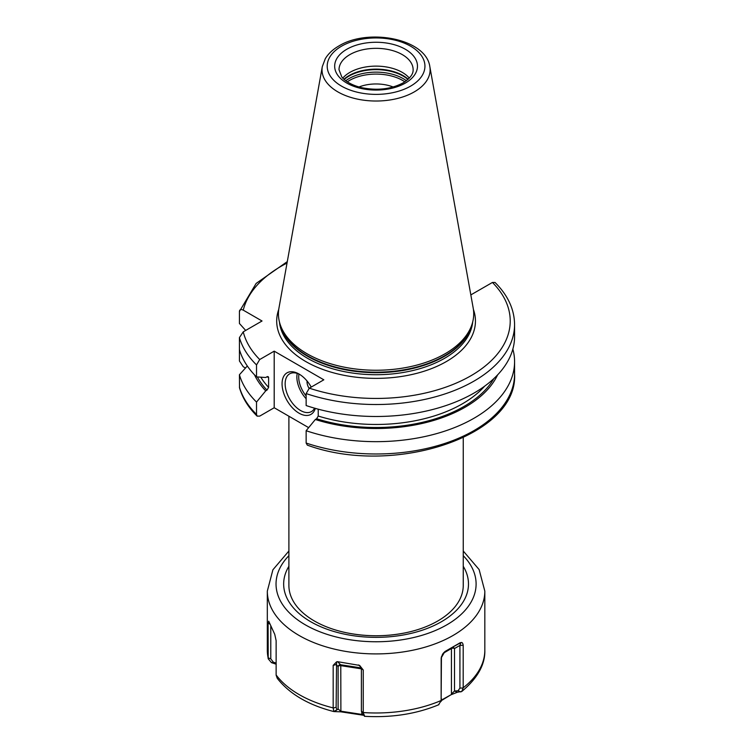 <?xml version="1.0" encoding="UTF-8"?>
<svg xmlns="http://www.w3.org/2000/svg" width="754" height="754" viewBox="0 0 754 754"><rect width="100%" height="100%" fill="white"/><g stroke="black" fill="none" stroke-linecap="round" stroke-linejoin="round"><path stroke-width="1.13" d="M256.52 402.071A138.5 79.962 180 0 1 239.423 374.747L239.518 387.82C242.486 398.008 248.349 407.443 257.114 416.123L256.52 414.398L256.52 402.071L265.719 390.845L266.991 390.11L268.603 387.396A122.044 70.461 180 0 1 260.818 377.179M512.852 349.111A138.5 79.962 180 0 1 514.577 361.694A138.5 79.962 180 0 1 444.983 431.062A138.5 79.962 180 0 1 306.143 430.723L306.143 443.041L307.312 445.124C392.975 476.613 518.271 436.236 514.577 374.022A138.5 79.962 0 0 1 444.983 443.39A138.5 79.962 0 0 1 306.143 443.041M245.681 330.431L239.423 323.475L239.423 311.506C239.612 309.489 240.884 309.036 243.25 310.148L262.034 320.997L243.25 331.835L239.423 337.603L239.423 360.968L243.25 366.736L245.474 368.018M257.114 416.123L259.706 416.114L274.202 407.744L274.202 351.157L259.706 359.526L256.52 364.927L256.52 376.896L265.719 377.5L266.991 376.764L268.603 377.613L268.603 387.396M267.623 376.538A122.044 70.461 180 0 0 268.603 377.613L268.33 376.774M308.659 427.641L274.202 407.744M306.143 393.579L306.143 405.548A138.5 79.962 180 0 0 444.983 405.888A138.5 79.962 180 0 0 514.577 336.52L514.577 324.55A138.5 79.962 180 0 1 444.983 393.918A138.5 79.962 180 0 1 306.143 393.579L309.328 388.178L323.824 379.809L274.202 351.157M315.313 408.385A23.977 13.845 60 0 1 299.018 413.173A23.977 13.845 60 0 1 282.062 383.805A23.977 13.845 60 0 1 299.018 374.022L299.018 374.022A23.977 13.845 60 0 1 311.232 387.075M470.826 294.908L492.437 282.458L495.029 282.458C507.857 295.219 514.369 309.253 514.577 324.55M239.423 374.747L247.312 365.992M239.423 311.506L256.134 283.429L287.293 261.619M265.719 390.845A125.965 72.723 180 0 1 254.522 374.861M497.621 374.861A125.965 72.723 0 0 1 315.342 419.497L306.143 430.723M315.342 419.497L316.614 418.753L318.226 416.048A122.044 70.461 0 0 0 484.681 386.142M318.226 409.177L318.226 416.048M256.52 376.896A138.5 79.962 180 0 1 239.423 349.573M445.114 353.739A97.643 56.371 180 0 1 347.462 367.773A97.643 56.371 180 0 1 280.205 324.559A97.643 56.371 180 0 1 278.952 308.066L322.307 66.606A54.052 31.206 0 0 0 352.834 97.992A54.052 31.206 0 0 0 414.285 91.884A54.052 31.206 0 0 0 429.837 66.606L473.192 308.066A97.643 56.371 0 0 1 471.938 324.559A97.643 56.371 0 0 1 445.114 353.739M342.806 78.096A37.05 21.395 180 0 1 349.875 72.393A37.05 21.395 0 0 1 409.337 78.096M393.164 86.983A30.509 17.615 0 0 0 358.979 86.983M441.222 700.692L450.939 694.792L457.395 692.238L461.778 691.475L463.182 687.978L463.192 645.273C462.843 643.058 462.089 642.172 460.939 642.606L451.882 647.535A2.177 1.263 -120 0 0 451.429 648.534L443.286 653.237M450.939 694.792L441.288 700.183M361.75 713.293L364.691 716.272L363.249 712.747L363.258 670.033L359.62 665.414L337.538 661.673L336.576 661.852L333.174 665.386L333.174 708.091L333.871 711.569L340.893 711.823L363.287 715.226M268.716 621.202L268.075 623.266L268.198 658.77L271.431 662.625L276.209 664.208M457.395 692.238L454.511 691.032L454.511 648.534A2.177 1.781 60 0 0 451.882 647.535L460.289 642.681L444.86 651.588L441.165 657.978L441.128 701.474L441.429 656.706M441.429 698.807L441.165 700.692L438.508 704.83M335.078 711.154L338.112 709.033L333.852 711.569C308.395 705.056 289.517 693.963 277.227 678.28L276.134 675.16L276.134 640.636L274.748 634.34L268.735 621.239M441.165 657.978L442.598 654.142L444.078 652.351M460.939 642.606L459.921 645.415L459.921 688.129L458.046 690.739L454.511 691.032L451.429 694.057L451.429 648.534A2.177 1.263 0 0 1 454.511 648.534L459.921 645.415L463.192 645.273M460.854 691.927L458.046 690.739M463.248 437.725L463.248 585.434A87.181 50.329 180 0 1 437.716 621.023A87.181 50.329 180 0 1 405.284 632.851A87.181 50.329 180 0 1 346.859 632.851A87.181 50.329 180 0 1 288.895 585.434L288.895 416.227M363.258 670.033L361.402 668.478L361.402 711.182L362.08 713.407M362.127 715.103L361.835 714.424L340.78 711.173L338.112 709.033L338.112 666.545A2.177 1.263 180 0 1 340.78 665.65L340.893 711.823M362.57 714.321L361.835 714.424L361.835 713.388M336.821 709.495L336.133 707.271L336.576 661.852M333.174 665.386L336.133 664.566L338.112 666.545A2.177 2.102 -45 0 1 340.619 664.755L340.78 665.65L361.402 668.845M361.402 668.478L359.894 665.669M271.431 662.625L273.344 662.172L270.78 658.864L270.78 626.423M276.134 663.086L273.344 662.172M268.075 623.266L269.715 623.916M314.588 408.178A21.791 12.582 -120 0 1 311.459 411.58A21.791 12.582 -120 0 1 300.554 410.506A21.791 12.582 60 0 1 286.322 391.298A21.791 12.582 60 0 1 289.659 373.833A21.791 12.582 60 0 1 299.809 374.502M309.074 388.329A8.718 5.033 60 0 1 307.076 381.024M239.423 387.075A138.5 79.962 0 0 0 256.52 414.398M473.399 309.394A99.387 57.379 0 0 1 446.349 361.562A99.387 57.379 180 0 1 328.904 371.496A99.387 57.379 180 0 1 278.744 309.394M309.328 388.178A134.146 77.445 0 0 0 470.93 375.756A134.146 77.445 0 0 0 492.437 282.458M243.25 331.835A134.146 77.445 0 0 0 259.706 359.526M287.029 263.061A134.146 77.445 0 0 0 243.25 310.148M493.842 378.612A124.231 71.724 180 0 1 316.614 418.753M266.991 390.11A124.231 71.724 180 0 1 257.378 376.953M239.423 337.603A138.5 79.962 0 0 0 256.52 364.927M279.461 322.033A96.766 55.871 180 0 0 341.6 371.062A96.766 55.871 180 0 0 444.492 358.357A96.766 55.871 0 0 0 472.683 322.033M471.797 324.993A96.766 55.871 0 0 1 444.492 356.322A96.766 55.871 180 0 1 345.7 369.856A96.766 55.871 180 0 1 280.347 324.993M280.205 324.559L280.969 326.859A96.861 55.919 180 0 0 347.688 369.724A96.861 55.919 180 0 0 444.558 355.803A96.861 55.919 0 0 0 471.175 326.859L471.938 324.559M410.628 86.116A48.869 28.218 0 0 0 410.628 46.211A48.869 28.218 0 0 0 341.515 46.211A48.869 28.218 0 0 0 341.515 86.116A48.869 28.218 0 0 0 410.628 86.116M346.793 49.264A41.413 23.911 0 0 0 346.793 83.072A41.413 23.911 0 0 0 405.35 83.072A41.413 23.911 0 0 0 405.35 49.264A41.413 23.911 0 0 0 346.793 49.264M349.875 54.599A37.05 21.395 0 0 0 339.017 69.726L341.76 76.87C343.211 79.189 349.366 84.674 361.373 87.605C377.17 90.81 391.109 89.226 403.173 82.855C413.503 76.192 413.117 71.234 413.126 69.726A37.05 21.395 0 0 0 390.252 49.962A37.05 21.395 0 0 0 349.875 54.599M408.197 79.227A38.266 22.092 0 0 0 349.008 75.607A38.266 22.092 180 0 0 343.947 79.227M344.201 79.462A38.36 22.149 180 0 1 348.951 76.126A38.36 22.149 0 0 1 407.933 79.462M406.397 80.725A38.36 22.149 0 0 0 348.951 78.623A38.36 22.149 180 0 0 345.747 80.725M347.302 81.828A37.596 21.706 180 0 1 349.488 80.442A37.596 21.706 0 0 1 404.841 81.828M443.182 699.58L443.729 698.807M441.165 700.494A108.755 62.789 180 0 1 363.258 712.549M333.174 707.893A108.755 62.789 180 0 1 276.134 674.962M268.075 657.601A108.755 62.789 180 0 1 267.321 650.193L267.321 591.127A108.755 62.789 0 0 0 334.456 649.128A108.755 62.789 0 0 0 452.975 635.518A108.755 62.789 0 0 0 484.822 591.127L479.12 569.553L463.248 551.014M463.248 555.679A100.037 57.756 0 0 1 446.811 624.84A100.037 57.756 180 0 1 315.606 630.014A100.037 57.756 180 0 1 288.895 555.679M463.192 687.78A108.755 62.789 0 0 0 484.822 650.193L484.822 591.127M463.182 687.978L459.921 688.129M463.248 566.301A92.412 53.355 0 0 1 441.42 621.73A92.412 53.355 180 0 1 326.85 629.156A92.412 53.355 180 0 1 288.895 566.301M363.249 712.747L361.402 711.182M333.174 708.091L336.133 707.271M337.538 661.673L340.619 664.755L361.26 667.94M358.593 664.934L361.053 667.394M268.075 657.799L270.78 658.864M297.227 373.409A21.791 12.582 -120 0 0 306.143 398.734M298.961 374.088A20.49 11.828 -120 0 0 306.143 395.954M514.577 361.694L514.577 374.022M429.837 66.606C425.991 38.642 368.206 27.851 338.895 45.956C332.863 49.425 328.32 53.675 325.294 58.708L322.307 66.606M364.465 716.3C391.618 717.865 416.434 714 438.903 704.679M268.198 658.77L267.321 650.193M288.895 551.014L272.901 569.788L267.321 591.127M461.778 691.475C477.574 678.251 485.256 664.491 484.822 650.193M405.284 632.851C385.812 636.715 366.331 636.715 346.859 632.851"/></g></svg>
